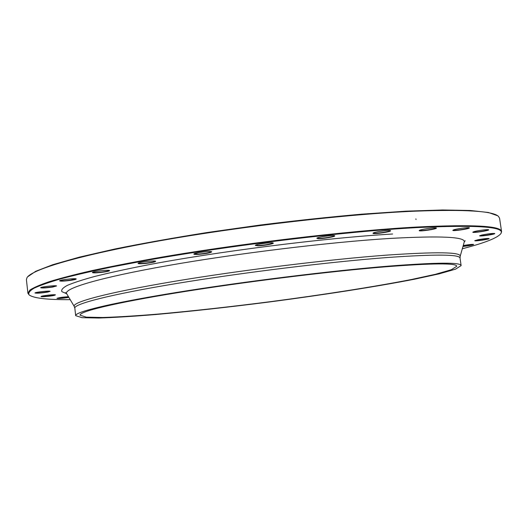 <?xml version="1.0" encoding="UTF-8"?>
<svg xmlns="http://www.w3.org/2000/svg" width="528" height="528" viewBox="0 0 528 528"><rect width="100%" height="100%" fill="white"/><g stroke="black" fill="none" stroke-linecap="round" stroke-linejoin="round"><path stroke-width="0.79" d="M29.053 294.848L27.911 293.198L29.977 290.011C33.7 287.542 40.214 284.737 49.5 281.596C60.449 278.269 74.237 274.692 90.869 270.851C109.065 266.904 129.644 262.865 152.605 258.727C235.561 244.061 347.252 230.782 417.034 227.014C473.312 224.314 501.494 225.872 501.58 231.68L500.894 233.567C505.52 226.75 477.484 224.763 416.77 227.614C344.744 231.515 228.103 245.612 144.738 260.726L111.652 267.036C91.925 271.154 75.134 275.055 61.268 278.725C49.17 282.229 40.108 285.384 34.076 288.202C29.713 290.796 28.037 293.014 29.053 294.848C33.35 298.201 47.071 299.805 70.224 299.666M501.58 231.68L499.574 218.229L498.491 216.414C493.297 211.042 465.392 209.299 414.784 211.187C347.906 214.038 242.662 226.09 161 240.59C79.134 255.11 31.753 269.478 26.994 277.655L26.413 279.682L27.911 293.198M385.546 266.805C432.815 263.149 456.555 262.97 456.773 266.264L451.301 269.742L435.448 274.289L411.345 279.53C373.441 286.922 322.172 294.881 269.848 301.745C229.931 306.86 192.687 310.972 158.129 314.081C136.488 315.863 118.021 317.005 102.729 317.5L86.242 317.156L80.065 315.19C79.213 311.599 114.088 302.966 178.741 292.499C243.203 282.044 329.386 271.379 385.546 266.805M27.667 276.797L35.732 271.286L52.853 264.68L79.332 257.156L114.814 249.011C142.606 243.382 173.474 237.871 207.412 232.485L259.895 225.073C295.528 220.625 329.644 216.982 362.221 214.13L406.27 211.154L442.655 209.972L470.177 210.481L488.42 212.494L497.627 215.761M68.871 297.389C62.647 298.386 58.681 298.709 56.978 298.353C58.846 297.653 62.674 297.099 68.455 296.69M54.338 295.363C50.807 296.254 40.352 297.152 41.052 296.498C41.125 295.792 55.255 294.215 55.46 294.888L54.338 295.363M47.909 292.043C41.019 293.126 36.696 293.436 34.96 292.974C35.059 292.195 49.883 290.552 50.127 291.298L47.909 292.043M52.813 287.027C45.903 287.998 41.844 288.229 40.643 287.714C40.768 286.849 56.278 285.146 56.569 285.958L52.813 287.027M70.488 280.394C63.954 281.206 60.324 281.338 59.598 280.804C59.756 279.847 75.88 278.058 76.223 278.956C76.283 279.345 74.369 279.82 70.488 280.394M101.495 272.389C95.759 272.996 92.723 273.035 92.38 272.507C92.565 271.465 109.197 269.584 109.586 270.554C109.481 271.102 106.788 271.709 101.495 272.389M145.042 263.479C140.455 263.875 138.125 263.828 138.052 263.333C138.257 262.218 155.245 260.225 155.694 261.261C155.258 262.007 151.708 262.746 145.042 263.479M198.594 254.351C195.353 254.542 193.769 254.437 193.849 254.021C194.06 252.853 211.259 250.734 211.741 251.816C210.758 252.8 206.375 253.645 198.594 254.351M257.987 245.81L255.288 245.395C255.499 244.207 272.745 241.963 273.253 243.058C274.362 243.784 263.465 245.738 257.987 245.81M317.968 238.636L316.846 238.253C317.038 237.092 334.191 234.742 334.693 235.811C335.98 236.636 322.126 238.966 317.968 238.636M373.204 233.449L372.986 233.211C373.151 232.102 390.067 229.687 390.548 230.71C391.921 231.607 375.184 234.247 373.204 233.449M419.239 230.578L419.245 230.558C419.377 229.528 435.904 227.099 436.352 228.05C437.699 229.02 418.44 231.858 419.239 230.578L419.285 230.512M453.202 230.063C455.334 228.947 469.062 227.053 469.359 227.839C470.613 228.73 451.882 231.515 452.852 230.3L453.202 230.063M473.959 231.673C477.444 230.571 488.42 229.172 488.638 229.799C489.799 230.597 471.933 233.27 472.837 232.168L473.959 231.673M481.813 235.046C488.096 233.785 492.4 233.277 494.729 233.528C495.785 234.241 478.843 236.768 479.675 235.772L481.813 235.046M478.038 239.738C483.78 238.709 487.463 238.313 489.093 238.557C490.063 239.204 474.019 241.567 474.791 240.669L478.038 239.738M463.228 245.553L464.402 245.342C469.432 244.523 472.514 244.233 473.636 244.457C472.553 245.111 469.003 245.784 462.97 246.47M462.323 248.747C484.744 242.959 497.6 237.904 500.894 233.567M388.667 266.112C436.795 262.403 460.951 262.231 461.129 265.597L455.506 269.174L439.23 273.834L414.513 279.206C375.685 286.77 323.301 294.901 269.874 301.91C229.112 307.131 191.057 311.335 155.707 314.523C133.558 316.345 114.649 317.513 98.96 318.028L82.031 317.678L75.682 315.658C74.798 311.989 110.431 303.158 176.728 292.42C242.84 281.701 331.267 270.765 388.667 266.112M463.03 246.253L473.385 244.385M475.009 240.524C476.725 240.722 480.269 240.332 485.648 239.369L488.836 238.478M479.893 235.613C482.222 235.831 486.374 235.343 492.347 234.148L494.472 233.442M473.055 232.003C473.365 232.591 483.773 231.271 487.238 230.201L488.38 229.706M453.07 230.129C453.334 230.888 466.475 229.099 468.719 227.99L469.102 227.74M419.463 230.38C419.707 231.35 435.904 228.994 436.082 227.964L436.088 227.944M373.204 233.026L373.421 233.152C375.203 233.891 390.436 231.581 390.284 230.591M317.064 238.069L318.166 238.333C321.968 238.636 334.64 236.584 334.435 235.693M255.512 245.203L258.133 245.5C265.683 245.005 270.64 244.147 272.989 242.933M194.073 253.836L198.686 254.054C205.682 253.433 209.946 252.648 211.484 251.691M138.277 263.155C138.772 263.531 141.029 263.545 145.061 263.195C151.021 262.555 154.473 261.868 155.43 261.142M92.605 272.329C93.436 272.738 96.386 272.666 101.455 272.118C106.115 271.531 108.742 270.97 109.336 270.435M59.822 280.639C61.09 281.041 64.614 280.876 70.382 280.144L75.966 278.843M40.867 287.562C42.649 287.925 46.583 287.674 52.668 286.796L56.311 285.859M35.185 292.829C37.528 293.132 41.712 292.802 47.731 291.826L49.876 291.205M41.27 296.36C44.2 296.591 48.49 296.195 54.133 295.172L55.209 294.802M57.202 298.221C59.545 298.419 63.393 298.076 68.752 297.191M415.879 218.889L416.024 219.542M66.686 293.72L61.921 291.687C60.958 289.984 62.733 287.892 67.247 285.424C73.451 282.744 82.658 279.741 94.882 276.415C108.827 272.936 125.532 269.267 144.995 265.426C215.932 251.704 324.885 237.91 392.601 234.01M74.342 306.603L74.217 306.385C71.9 302.254 106.517 292.769 173.085 281.563C239.448 270.376 329.3 259.321 387.446 255.07C436.887 251.698 461.129 252.1 460.178 256.258L460.112 256.502M464.158 242.306L464.251 241.982C465.524 236.821 440.649 235.646 389.618 238.465C329.531 242.147 236.221 253.499 167.66 265.61C98.888 277.741 63.73 288.526 66.634 293.621L66.805 293.911M461.129 265.597L460.04 258.113C459.796 254.324 435.607 254.126 387.46 257.512C330.059 261.815 241.685 272.666 175.652 283.648C109.435 294.644 73.887 304.003 74.824 308.147L74.217 306.385L66.634 293.621L65.419 292.651L66.297 293.179M460.04 258.113L460.178 256.258L464.251 241.982L465.175 240.735L464.462 241.468M75.682 315.658L74.824 308.147"/></g></svg>
